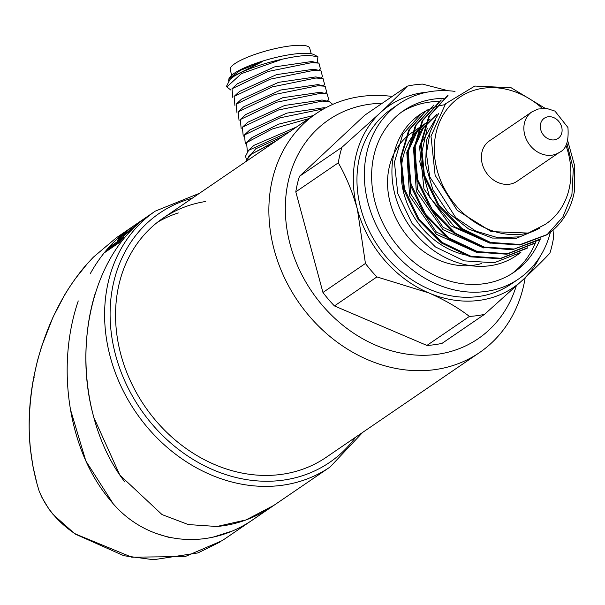 <?xml version="1.0" encoding="UTF-8"?>
<svg xmlns="http://www.w3.org/2000/svg" width="605" height="605" viewBox="0 0 605 605"><rect width="100%" height="100%" fill="white"/><g stroke="black" fill="none" stroke-linecap="round" stroke-linejoin="round"><path stroke-width="0.91" d="M525.185 277.695A144.746 121.015 -124.3 0 1 479.531 352.571A144.746 121.015 -124.3 0 1 297.962 301.313A144.746 121.015 -124.3 0 1 316.241 113.536A144.746 121.015 -124.3 0 1 361.034 96.467A144.746 121.015 -124.3 0 1 392.221 96.445M382.224 103.273A132.51 110.783 55.7 0 0 369.685 104.219A132.51 110.783 55.7 0 0 319.425 301.819A132.51 110.783 55.7 0 0 516.246 286.014M231.7 75.224L230.187 69.613A41.178 8.704 -15.1 0 1 255.393 54.253A41.178 8.704 -15.1 0 1 300.624 45.269A41.178 8.704 -15.1 0 1 309.707 48.158L311.22 53.769M274.035 142.364L249.358 155.228L246.681 160.363M276.591 140.617L249.336 155.235M245.312 143.877L244.458 134.96L279.986 117.839L323.493 108.839M247.369 151.568L246.553 142.644L272.061 129.069L308.8 118.618M290.075 131.406L248.602 150.335L245.532 156.188L246.469 159.697M325.399 107.962L324.174 107.69L286.936 113.097L249.827 129.946L244.397 134.968M313.284 115.555L278.353 124.222L251.945 137.615L246.515 142.629M296.533 126.997L253.994 145.336L248.557 150.365M228.493 81.01L228.97 78.68L240.298 70.392L262.457 61.581L234.672 75.822A48.929 10.338 -15.1 0 1 282.331 59.192C293.281 56.726 302.288 55.471 309.352 55.433L317.927 56.779L317.307 62.186L316.823 62.663M228.962 78.65L229.628 77.553A44.853 9.476 -15.1 0 1 261.073 61.581A44.853 9.476 -15.1 0 1 305.85 53.285A44.853 9.476 -15.1 0 1 314.184 54.737L317.927 56.772M262.457 61.581L233.621 76.064L229.968 79.444L234.672 75.822M226.648 85.986L229.983 79.452M246.621 160.06L255.65 148.83L282.694 136.45M282.331 59.184L241.448 73.621L226.852 86.931L230.762 90.016M236.109 104.189L241.531 99.167L278.565 82.34L315.802 76.903L323.017 78.514L315.916 78.022L272.326 86.87L236.154 104.158L237.009 113.09M234.059 96.46L239.482 91.446L276.583 74.619L313.768 69.22L320.99 70.83L313.851 70.331L270.299 79.149L234.12 96.437L234.906 105.406M231.942 88.799L237.372 83.777L274.481 66.928L311.711 61.521L318.948 63.132L311.764 62.64L268.181 71.458L232.018 88.754L232.842 97.715M322.495 76.623L321.005 70.838M318.888 70.362L320.431 68.932L318.941 63.147M324.575 84.314L323.04 78.514M242.333 127.277L247.763 122.255L284.796 105.429L322.034 99.991L329.249 101.595M240.291 119.548L245.713 114.534L282.815 97.7L320 92.3L327.222 93.911L320.075 93.42L276.53 102.237L240.344 119.525L241.138 128.494M238.166 111.887L243.596 106.866L280.705 90.016L317.935 84.602M328.727 99.712L327.229 93.926M326.639 92.028L325.172 86.235L317.996 85.728L274.413 94.546L238.249 111.842L239.073 120.796M332.773 104.378L329.264 101.602L322.147 101.111L278.557 109.959L242.378 127.239L243.24 136.178M220.53 541.762L198.024 552.909L153.549 559.731L123.889 555.738L74.967 533.958L53.164 514.56L48.778 508.896L41.775 497.136L39.091 490.874L37.056 484.008C33.789 471.9 31.551 459.838 30.333 447.821C29.274 435.532 28.828 428.756 29.562 412.973C30.31 400.17 31.747 388.297 33.865 377.346C37.48 357.071 45.269 334.036 53.142 317.058C59.971 302.311 67.639 289.182 76.132 277.672L87.317 263.712L93.442 257.11L116.357 237.742L131.338 227.503L116.198 239.777M39.091 490.874C45.942 507.935 57.982 522.281 75.209 533.89L131.761 557.19L185.198 556.562L222.292 540.583M178.278 212.922A144.746 121.015 55.7 0 0 157.512 222.232M205.511 201.518A144.746 121.015 55.7 0 0 162.927 218.261A144.746 121.015 55.7 0 0 144.64 406.038A144.746 121.015 55.7 0 0 326.208 457.304L479.531 352.571M90.183 273.853C100.808 254.599 114.526 239.149 131.338 227.495L149.964 214.767C92.383 252.709 73.258 345.387 93.911 417.639L119.828 475.076L162.034 514.583L188.329 524.565L216.923 526.494L246.069 519.914L273.831 505.387C254.629 518.493 234.521 525.594 213.512 526.713M207.946 538.148L214.057 536.862L229.545 531.893M70.505 409.623L85.819 460.927L112.704 502.959M155.364 533.232L169.188 537.437M124.857 481.981C88.3 435.018 75.557 358.659 94.932 294.34M78.257 300.927C55.184 368.475 69.31 451.822 109.717 499.518C143.385 542.768 205.216 553.885 254.902 518.319L330.08 467.007A154.94 129.538 -124.3 0 1 125.825 395.836A154.94 129.538 -124.3 0 1 155.296 211.122L199.453 193.305M104.884 252.436L119.026 242.771L123.813 237.258L109.656 246.931L104.884 252.436M148.202 215.977L146.44 217.278M120.357 236.343L127.534 230.384L123.889 234.884L141.222 221.075L121.65 237.735C118.625 240.48 117.211 241.448 117.415 240.639L120.357 236.343L120.44 237.334L124.312 233.999M118.096 240.684L120.44 237.334M121.28 240.109L109.747 247.989L107.266 250.81M109.656 246.931L109.747 247.989M468.444 255.522A75.02 62.723 -124.3 0 1 405.146 197.812A75.02 62.723 -124.3 0 1 425.761 123.155L412.096 132.495A75.02 62.723 55.7 0 0 397.447 221.256A75.02 62.723 55.7 0 0 481.557 263.53M444.751 104.718A85.441 71.428 55.7 0 0 419.885 114.557A85.441 71.428 55.7 0 0 409.093 225.393A85.441 71.428 55.7 0 0 516.269 255.658A85.441 71.428 55.7 0 0 519.574 253.23M531.863 111.91L489.377 140.935A24.465 20.449 55.7 0 0 486.291 172.667A24.465 20.449 55.7 0 0 516.972 181.334L559.459 152.309A24.465 20.449 -124.3 0 1 528.77 143.642A24.465 20.449 -124.3 0 1 531.871 111.91L538.049 109.036L546.625 108.416L554.974 111.101L567.921 127.489C568.942 141.177 566.121 149.45 559.459 152.309M565.887 145.306A75.965 63.51 55.7 0 1 546.028 223.858A75.965 63.51 55.7 0 1 544.954 224.568L528.241 233.069L491.283 231.602L457.123 210.29L435.124 175.284L431.002 136.269L445.598 103.72L474.827 86.054L511.119 87.74L545.105 108.28M542.231 108.31A77.281 64.614 55.7 0 0 434.738 140.731A77.281 64.614 55.7 0 0 528.241 233.069M421.209 113.8L402.718 134.34L394.422 162.269L397.795 193.577L412.035 223.404L435.396 246.931L464.148 260.861L494.172 262.759L520.807 252.421M526.781 248.39L500.131 258.743L470.251 256.83L441.408 243.006L417.942 219.237L403.611 189.456L400.374 158.238L408.662 130.166L427.107 109.671L409.479 129.772L401.092 157.731L404.48 188.972L418.781 218.798L442.081 242.393L470.841 256.225L500.887 258.259L527.5 247.816M433.785 105.058L416.164 125.144L407.853 153.186L411.105 184.374L425.534 214.162L448.751 237.856L477.496 251.604L507.519 253.699L534.223 243.278M441.279 100.022L422.782 120.546L414.599 148.664L417.76 179.867L432.265 209.564L455.52 233.311L484.257 247.052L514.25 249.041L540.961 238.741M448.01 95.477L429.459 115.895L421.299 143.982L424.423 175.11L438.723 204.747L461.955 228.44L490.519 242.431L520.376 244.496L547.215 234.521L562.892 216.968L571.922 194.455L573.321 169.075L566.862 143.37M546.58 234.937L519.945 245.01L489.974 243.013L461.252 229.045L437.944 205.375L423.697 175.579L420.483 144.308L428.764 116.417L447.216 95.938M538.813 240.162L512.163 249.789L482.329 247.286L453.78 233.114L430.843 209.307L416.807 179.662L413.865 148.55L422.131 120.781L440.531 100.543M533.466 243.792L506.899 254.206L476.974 252.217L448.055 238.43L424.687 214.669L410.288 184.926L407.12 153.632L415.333 125.53L433.83 105.126M567.762 140.957L574.75 166.186L574.387 191.392A85.441 71.428 -124.3 0 1 547.676 234.203A85.441 71.428 -124.3 0 1 547.215 234.521M434.042 123.836A75.02 62.723 55.7 0 0 432.711 124.063M334.436 305.933A122.316 102.26 -124.3 0 1 322.949 292.48L365.435 263.455L357.404 209.36A110.087 92.036 -124.3 0 0 428.703 292.873C444.63 299.876 458.197 307.718 469.397 316.407L426.911 345.432L334.436 305.933L376.923 276.916L428.703 292.873A110.087 92.036 -124.3 0 0 522.758 279.979C533.958 269.452 542.995 260.528 549.877 253.2A122.316 102.26 -124.3 0 0 553.545 237.667L553.053 230.066M448.29 90.758L422.426 84.087A122.316 102.26 55.7 0 0 407.271 86.16L364.785 115.184L299.467 176.312A122.316 102.26 55.7 0 0 295.8 191.845L322.949 292.48M469.397 316.407A122.316 102.26 -124.3 0 0 484.552 314.335L442.066 343.353A122.316 102.26 -124.3 0 1 426.911 345.432M376.923 276.916A122.316 102.26 -124.3 0 1 365.435 263.455M484.552 314.335L522.758 279.979A110.087 92.036 -124.3 0 0 539.841 256.921M295.8 191.845L338.286 162.828C346.12 176.433 352.496 191.936 357.404 209.36A110.087 92.036 55.7 0 1 380.152 112.938L341.954 147.295A122.316 102.26 55.7 0 0 338.286 162.828M407.271 86.16C400.404 93.48 391.359 102.411 380.152 112.938A110.087 92.036 55.7 0 1 427.289 92.134M299.467 176.312L341.954 147.295M455.005 91.4A106.011 88.625 55.7 0 0 431.849 91.378A106.011 88.625 55.7 0 0 399.05 103.879L391.662 108.923A106.011 88.625 55.7 0 0 378.269 246.454A106.011 88.625 55.7 0 0 511.248 284.002L518.636 278.95A106.011 88.625 55.7 0 0 550.391 232.237M399.05 103.879A106.011 88.625 55.7 0 0 385.657 241.403A106.011 88.625 55.7 0 0 518.636 278.95M443.881 98.365A97.851 81.811 55.7 0 0 433.929 99.069A97.851 81.811 55.7 0 0 403.648 110.609A97.851 81.811 55.7 0 0 391.291 237.561A97.851 81.811 55.7 0 0 514.038 272.22A97.851 81.811 55.7 0 0 540 239.391M439.328 101.398A97.851 81.811 55.7 0 0 429.497 102.101A97.851 81.811 55.7 0 0 401.463 112.167M511.792 273.687A97.851 81.811 55.7 0 0 535.743 241.97M539.342 228.418L519.892 236.827L498.059 237.765L475.938 231.178L455.777 217.694L429.724 176.789L426.381 153.534L430.163 131.822M487.895 241.675L454.431 226.701L429.739 197.336L419.734 161.558L427.236 128.351M482.79 246.651L443.057 227.283L417.382 189.138L415.151 146.259L423.379 127.995L436.961 114.504M476.256 251.256L436.334 232.018L410.659 193.766L408.42 150.834L416.618 132.608L430.2 118.996L415.053 133.773L406.802 152.377L409.593 195.914L436.334 234.286L477.05 252.58M435.426 115.426L421.7 129.266L413.51 147.809L416.323 191.422L443.011 229.696L483.811 248.005M438.784 113.347L419.492 146.372L423.976 188.934L450.491 225.718L490.156 243.278M435.902 119.094L426.533 140.231L425.617 164.885L432.938 189.917L447.919 212.355L468.618 228.985L492.387 238.06L516.541 238.196L537.792 229.31M192.284 198.206A150.864 126.127 55.7 0 0 140.413 408.92A150.864 126.127 55.7 0 0 355.574 437.249M75.217 533.89L75.118 533.247L75.217 533.89M34.477 377.127L33.865 377.346L34.477 377.127M123.458 235.216L123.526 236.056M123.889 234.884L123.957 235.67M561.652 126.891A12.229 10.224 -124.3 0 1 548.674 139.037A12.229 10.224 -124.3 0 1 543.282 119.049A12.229 10.224 -124.3 0 1 561.652 126.891M316.241 113.536L162.927 218.261M246.659 160.386L246.81 160.96M226.588 86.001L226.837 86.938M320.96 78.053L322.533 76.601M324.62 84.299L323.055 85.744M327.192 101.141L328.765 99.681M325.119 93.442L326.655 92.02M325.172 86.22L317.943 84.609M330.08 467.007L362.735 432.348M37.056 484.008L32.851 465.865L30.25 447.738C28.011 424.725 29.184 401.213 33.759 377.217L37.412 360.867L41.541 346.673L53.066 317.012L64.364 295.437C66.429 291.587 77.334 274.64 87.249 263.75L93.382 257.148L116.341 237.75M149.949 214.775L155.296 211.122M222.239 540.62L254.947 518.296M123.435 235.156L123.511 236.071M516.269 255.658L520.875 252.512M526.819 248.451L527.583 247.937M533.519 243.876L534.275 243.361M540.22 239.293L540.983 238.778M546.92 234.717L547.676 234.203M419.885 114.557L421.14 113.702M440.485 100.483L441.242 99.969M447.193 95.908L447.95 95.386M436.893 114.413L435.426 115.419M546.028 223.858L544.666 224.788"/></g></svg>
